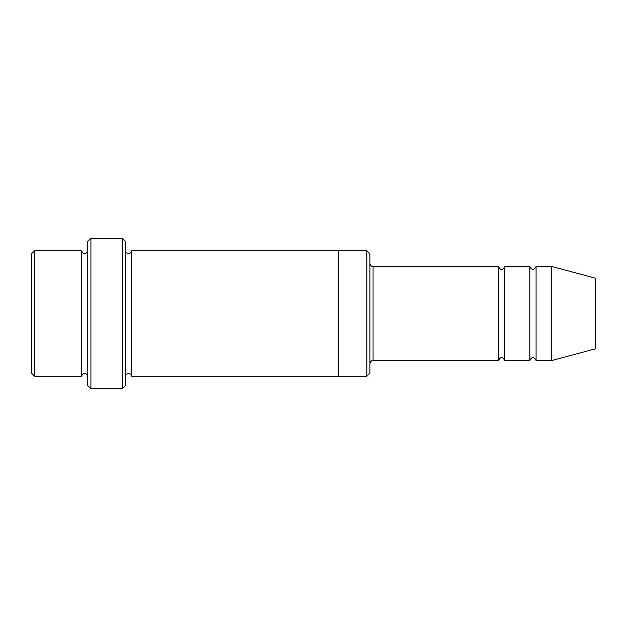 <?xml version="1.0" encoding="UTF-8"?>
<svg xmlns="http://www.w3.org/2000/svg" width="627" height="627" viewBox="0 0 627 627"><rect width="100%" height="100%" fill="white"/><g stroke="black" fill="none" stroke-linecap="round" stroke-linejoin="round"><path stroke-width="0.94" d="M498.465 360.525L373.065 360.525L373.065 266.475L498.465 266.475L498.465 360.525C500.558 356.481 502.642 356.481 504.735 360.525L504.735 266.475L529.815 266.475L529.815 360.525C531.908 356.481 533.992 356.481 536.085 360.525L536.085 266.475L551.76 266.475L551.76 360.525L536.085 360.525M369.93 253.935L369.93 373.065L366.795 376.2L366.795 250.8L369.93 253.935M87.78 250.8C85.687 254.844 83.603 254.844 81.51 250.8L81.51 376.2C83.603 372.156 85.687 372.156 87.78 376.2M34.485 250.8L31.35 253.935L31.35 373.065L34.485 376.2L34.485 250.8L81.51 250.8M551.76 360.525L595.65 348.761L595.65 278.239L551.76 266.475M122.265 238.26L125.4 241.395L125.4 385.605L122.265 388.74L122.265 238.26L90.915 238.26L90.915 388.74L122.265 388.74M125.4 376.2C127.493 372.156 129.577 372.156 131.67 376.2L131.67 250.8C129.577 254.844 127.493 254.844 125.4 250.8M90.915 388.74L87.78 385.605L87.78 241.395L90.915 238.26M131.67 376.2L338.58 376.2L338.58 250.8L366.795 250.8M504.735 360.525L529.815 360.525M34.485 376.2L81.51 376.2M536.085 266.475C533.992 270.519 531.908 270.519 529.815 266.475M504.735 266.475C502.642 270.519 500.558 270.519 498.465 266.475M338.58 376.2L366.795 376.2M131.67 250.8L338.58 250.8M373.065 266.475C373.206 266.6 370.479 266.632 369.93 263.34M373.065 360.525C373.206 360.4 370.479 360.368 369.93 363.66"/></g></svg>
